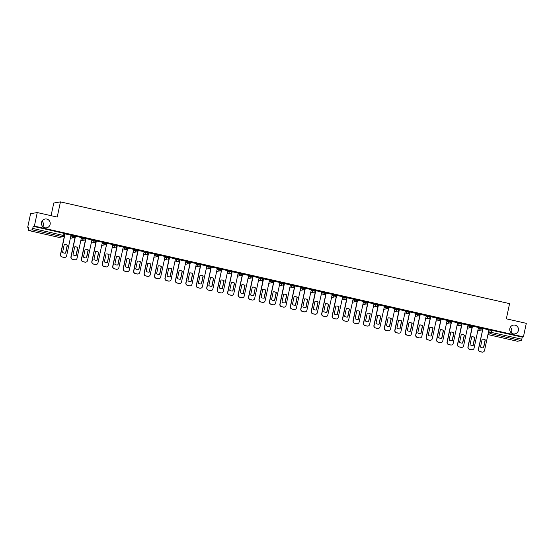 <?xml version="1.0" encoding="UTF-8"?>
<svg xmlns="http://www.w3.org/2000/svg" width="554" height="554" viewBox="0 0 554 554"><rect width="100%" height="100%" fill="white"/><g stroke="black" fill="none" stroke-linecap="round" stroke-linejoin="round"><path stroke-width="0.83" d="M42.021 221.191A4.467 4.384 -99.6 0 1 42.97 226.773M50.123 224.384A4.467 4.384 -99.6 0 1 46.584 227.819A4.467 4.384 -99.6 0 1 41.55 222.445A4.467 4.384 -99.6 0 1 45.089 219.01A4.467 4.384 -99.6 0 1 50.123 224.384M510.296 327.282A4.467 4.384 -99.6 0 1 511.238 332.864M518.399 330.475A4.467 4.384 -99.6 0 1 514.853 333.91A4.467 4.384 -99.6 0 1 509.825 328.536A4.467 4.384 -99.6 0 1 513.364 325.101A4.467 4.384 -99.6 0 1 518.399 330.475M74.908 236.606L75.088 235.879L73.987 235.547L72.38 235.284L72.221 236.032L74.901 236.641A1.399 1.371 -99.6 0 1 73.273 237.701A1.399 1.371 80.4 0 1 72.221 236.032L70.773 236.281M85.358 238.975L85.531 238.248L84.437 237.908L82.83 237.652L82.671 238.4L85.351 239.009A1.399 1.371 -99.6 0 1 83.716 240.069A1.399 1.371 80.4 0 1 82.671 238.4L81.216 238.649M95.8 241.343L95.98 240.616L94.886 240.277L93.28 240.021L93.12 240.768L95.794 241.378A1.399 1.371 -99.6 0 1 94.166 242.437A1.399 1.371 80.4 0 1 93.12 240.768L91.666 241.018M106.25 243.705L106.43 242.977L105.329 242.645L103.723 242.389L103.563 243.137L106.243 243.746A1.399 1.371 -99.6 0 1 104.616 244.799A1.399 1.371 80.4 0 1 103.563 243.137L102.116 243.379M116.7 246.073L116.88 245.346L115.779 245.013L114.172 244.757L114.013 245.505L116.693 246.108A1.399 1.371 -99.6 0 1 115.066 247.167A1.399 1.371 80.4 0 1 114.013 245.505L112.559 245.747M127.15 248.441L127.323 247.714L124.622 247.119L124.463 247.867L127.136 248.476A1.399 1.371 -99.6 0 1 125.509 249.535A1.399 1.371 80.4 0 1 124.463 247.867L123.009 248.116M137.773 250.083L137.614 250.83L137.773 250.083L135.065 249.487L134.906 250.235L137.586 250.844A1.399 1.371 -99.6 0 1 135.959 251.904A1.399 1.371 80.4 0 1 134.906 250.235L133.459 250.484M148.043 253.178L148.223 252.451L147.122 252.112L145.515 251.855L145.356 252.603L148.036 253.213A1.399 1.371 -99.6 0 1 146.408 254.272A1.399 1.371 80.4 0 1 145.356 252.603L143.901 252.853M158.492 255.539L158.666 254.812L157.571 254.48L155.965 254.224L155.806 254.972L158.486 255.581A1.399 1.371 -99.6 0 1 156.851 256.634A1.399 1.371 80.4 0 1 155.806 254.972L154.351 255.214M168.935 257.908L169.115 257.181L168.014 256.848L166.408 256.592L166.248 257.34L168.928 257.942A1.399 1.371 -99.6 0 1 167.301 259.002A1.399 1.371 80.4 0 1 166.248 257.34L164.801 257.582M179.385 260.276L179.565 259.549L178.464 259.217L176.858 258.953L176.698 259.708L179.378 260.311A1.399 1.371 -99.6 0 1 177.751 261.37A1.399 1.371 80.4 0 1 176.698 259.708L175.251 259.951M189.835 262.644L190.008 261.917L188.914 261.578L187.307 261.322L187.148 262.07L189.828 262.679A1.399 1.371 -99.6 0 1 188.194 263.739A1.399 1.371 80.4 0 1 187.148 262.07L185.694 262.319M200.278 265.013L200.458 264.286L199.364 263.946L197.757 263.69L197.598 264.438L200.271 265.047A1.399 1.371 -99.6 0 1 198.644 266.107A1.399 1.371 80.4 0 1 197.598 264.438L196.144 264.687M210.728 267.374L210.908 266.654L209.807 266.315L208.2 266.058L208.041 266.806L210.721 267.416A1.399 1.371 -99.6 0 1 209.093 268.468A1.399 1.371 80.4 0 1 208.041 266.806L206.594 267.049M221.178 269.743L221.358 269.015L220.257 268.683L218.65 268.427L218.491 269.175L221.171 269.777A1.399 1.371 -99.6 0 1 219.543 270.837A1.399 1.371 80.4 0 1 218.491 269.175L217.036 269.417M231.801 271.384L231.641 272.132L231.801 271.384L229.1 270.788L228.941 271.543L231.614 272.146A1.399 1.371 -99.6 0 1 229.986 273.205A1.399 1.371 80.4 0 1 228.941 271.543L227.486 271.785M242.07 274.479L242.25 273.752L241.149 273.413L239.543 273.157L239.383 273.905L242.063 274.514A1.399 1.371 -99.6 0 1 240.436 275.573A1.399 1.371 80.4 0 1 239.383 273.905L237.936 274.154M252.52 276.848L252.7 276.121L251.599 275.781L249.993 275.525L249.833 276.273L252.513 276.882A1.399 1.371 -99.6 0 1 250.886 277.942A1.399 1.371 80.4 0 1 249.833 276.273L248.379 276.522M262.97 279.209L263.143 278.489L262.049 278.15L260.442 277.893L260.283 278.641L262.963 279.251A1.399 1.371 -99.6 0 1 261.329 280.31A1.399 1.371 80.4 0 1 260.283 278.641L258.829 278.891M273.413 281.577L273.593 280.85L272.492 280.518L270.885 280.262L270.726 281.01L273.406 281.612A1.399 1.371 -99.6 0 1 271.779 282.672A1.399 1.371 80.4 0 1 270.726 281.01L269.279 281.252M283.863 283.946L284.043 283.219L282.942 282.886L281.335 282.623L281.176 283.378L283.856 283.98A1.399 1.371 -99.6 0 1 282.228 285.04A1.399 1.371 80.4 0 1 281.176 283.378L279.728 283.62M294.312 286.314L294.486 285.587L293.391 285.255L291.785 284.991L291.626 285.739L294.306 286.349A1.399 1.371 -99.6 0 1 292.671 287.408A1.399 1.371 80.4 0 1 291.626 285.739L290.171 285.989M304.755 288.682L304.935 287.955L303.841 287.616L302.235 287.36L302.075 288.108L304.748 288.717A1.399 1.371 -99.6 0 1 303.121 289.777A1.399 1.371 80.4 0 1 302.075 288.108L300.621 288.357M315.205 291.044L315.385 290.324L314.284 289.984L312.678 289.728L312.518 290.476L315.198 291.085A1.399 1.371 -99.6 0 1 313.571 292.145A1.399 1.371 80.4 0 1 312.518 290.476L311.071 290.725M325.655 293.412L325.835 292.685L324.734 292.353L323.127 292.096L322.968 292.844L325.648 293.447A1.399 1.371 -99.6 0 1 324.021 294.506A1.399 1.371 80.4 0 1 322.968 292.844L321.514 293.087M336.105 295.781L336.278 295.053L333.577 294.458L333.418 295.213L336.091 295.815A1.399 1.371 -99.6 0 1 334.464 296.875A1.399 1.371 80.4 0 1 333.418 295.213L331.964 295.455M346.728 297.422L346.569 298.17L346.728 297.422L344.02 296.826L343.861 297.574L346.541 298.184A1.399 1.371 -99.6 0 1 344.913 299.243A1.399 1.371 80.4 0 1 343.861 297.574L342.414 297.823M356.998 300.517L357.178 299.79L356.077 299.451L354.47 299.195L354.311 299.943L356.991 300.552A1.399 1.371 -99.6 0 1 355.363 301.611A1.399 1.371 80.4 0 1 354.311 299.943L352.856 300.192M367.447 302.886L367.621 302.159L366.526 301.819L364.92 301.563L364.761 302.311L367.441 302.92A1.399 1.371 -99.6 0 1 365.806 303.98A1.399 1.371 80.4 0 1 364.761 302.311L363.306 302.56M377.89 305.247L378.07 304.52L376.969 304.188L375.363 303.931L375.203 304.679L377.883 305.289A1.399 1.371 -99.6 0 1 376.256 306.341A1.399 1.371 80.4 0 1 375.203 304.679L373.756 304.922M388.34 307.615L388.52 306.888L387.419 306.556L385.813 306.3L385.653 307.048L388.333 307.65A1.399 1.371 -99.6 0 1 386.706 308.71A1.399 1.371 80.4 0 1 385.653 307.048L384.206 307.29M398.79 309.984L398.963 309.257L397.869 308.924L396.262 308.661L396.103 309.409L398.783 310.018A1.399 1.371 -99.6 0 1 397.149 311.078A1.399 1.371 80.4 0 1 396.103 309.409L394.649 309.658M409.233 312.352L409.413 311.625L408.319 311.286L406.705 311.029L406.546 311.777L409.226 312.387A1.399 1.371 -99.6 0 1 407.599 313.446A1.399 1.371 80.4 0 1 406.546 311.777L405.099 312.027M419.683 314.72L419.863 313.993L418.762 313.654L417.155 313.398L416.996 314.146L419.676 314.755A1.399 1.371 -99.6 0 1 418.048 315.815A1.399 1.371 80.4 0 1 416.996 314.146L415.548 314.395M430.313 316.355L430.153 317.11L430.313 316.355L427.605 315.766L427.446 316.514L430.126 317.123A1.399 1.371 -99.6 0 1 428.498 318.176A1.399 1.371 80.4 0 1 427.446 316.514L425.991 316.756M440.582 319.45L440.755 318.723L438.055 318.135L437.895 318.882L440.569 319.485A1.399 1.371 -99.6 0 1 438.941 320.544A1.399 1.371 80.4 0 1 437.895 318.882L436.441 319.125M451.025 321.819L451.205 321.091L450.104 320.759L448.498 320.496L448.338 321.251L451.018 321.853A1.399 1.371 -99.6 0 1 449.391 322.913A1.399 1.371 80.4 0 1 448.338 321.251L446.891 321.493M461.655 323.46L461.496 324.208L461.655 323.46L458.947 322.864L458.788 323.612L461.468 324.222A1.399 1.371 -99.6 0 1 459.841 325.281A1.399 1.371 80.4 0 1 458.788 323.612L457.334 323.861M471.925 326.555L472.098 325.828L471.004 325.489L469.397 325.233L469.238 325.981L471.918 326.59A1.399 1.371 -99.6 0 1 470.284 327.649A1.399 1.371 80.4 0 1 469.238 325.981L467.784 326.23M482.368 328.917L482.548 328.197L481.447 327.857L479.84 327.601L479.681 328.349L482.361 328.958A1.399 1.371 -99.6 0 1 480.734 330.011A1.399 1.371 80.4 0 1 479.681 328.349L478.234 328.591M37.263 212.549L57.221 217.071L60.448 201.885L509.569 303.634L506.342 318.82L526.3 323.342L523.419 336.894L34.383 226.101L37.263 212.549L30.581 213.685L27.7 227.237L28.787 227.479M73.876 237.701L74.956 237.943M84.326 240.062L85.399 240.311M94.776 242.43L95.849 242.673M105.218 244.799L106.299 245.041M115.668 247.167L116.742 247.409M126.118 249.535L127.191 249.778M136.568 251.897L137.641 252.146M147.011 254.265L148.084 254.508M157.461 256.634L158.534 256.876M167.91 259.002L168.984 259.244M178.353 261.37L179.434 261.613M188.803 263.732L189.877 263.981M199.253 266.1L200.326 266.342M209.696 268.468L210.776 268.711M220.146 270.837L221.219 271.079M230.596 273.205L231.669 273.447M241.045 275.573L242.119 275.816M251.488 277.935L252.562 278.184M261.938 280.303L263.012 280.546M272.388 282.672L273.461 282.914M282.831 285.04L283.911 285.282M293.281 287.408L294.354 287.651M303.731 289.77L304.804 290.019M314.173 292.138L315.254 292.38M324.623 294.506L325.697 294.749M335.073 296.875L336.146 297.117M345.523 299.243L346.596 299.485M355.966 301.605L357.039 301.854M366.416 303.973L367.489 304.215M376.865 306.341L377.939 306.584M387.308 308.71L388.389 308.952M397.758 311.078L398.832 311.32M408.208 313.439L409.281 313.689M418.651 315.808L419.731 316.05M429.101 318.176L430.174 318.418M439.551 320.544L440.624 320.787M450 322.913L451.074 323.155M460.443 325.281L461.517 325.523M470.893 327.643L471.966 327.885M481.343 330.011L482.416 330.253M51.079 215.679L53.766 203.02L60.448 201.885M27.7 227.237L28.884 227.036L28.393 230.464L32.194 229.82L32.755 228.414L64.16 235.637A1.399 1.371 80.4 0 1 63.059 236.71A1.399 1.399 0 0 0 64.188 235.623L64.638 233.511L64.174 235.602M34.383 226.101L33.198 226.302L32.755 228.414M488.843 330.212L490.29 329.969L489.84 332.075L521.785 339.207L521.231 340.62L517.408 341.25M521.785 339.207L522.235 337.095L523.419 336.894M482.956 328.487L478.573 349.124A2.091 2.057 80.4 0 0 480.145 351.624L482.091 352.067A2.091 2.057 80.4 0 0 484.535 350.474L488.967 329.845L482.936 328.48L478.4 349.159A2.091 2.057 -99.6 0 0 479.972 351.651L481.918 352.095A2.091 2.057 -99.6 0 0 482.783 352.102M472.514 326.119L468.123 346.762A2.091 2.057 80.4 0 0 469.702 349.255L471.641 349.699A2.091 2.057 80.4 0 0 474.086 348.113L478.517 327.476L472.333 326.161M468.019 325.122L461.842 323.778L457.5 344.422A2.091 2.057 -99.6 0 0 459.079 346.922L461.018 347.358A2.091 2.057 -99.6 0 0 461.891 347.365M451.614 321.382L447.23 342.026A2.091 2.057 80.4 0 0 448.802 344.526L450.748 344.962A2.091 2.057 80.4 0 0 453.186 343.376L457.625 322.747L451.441 321.424M447.126 320.385L440.991 319.056M436.677 318.017L430.541 316.687M420.271 314.284L415.888 334.921A2.091 2.057 80.4 0 0 417.46 337.421L419.406 337.864A2.091 2.057 80.4 0 0 421.843 336.278L426.282 315.642L420.098 314.326M415.784 313.287L409.648 311.957M405.334 310.919L399.157 309.575L394.815 330.219A2.091 2.057 -99.6 0 0 396.394 332.719L398.333 333.155A2.091 2.057 -99.6 0 0 399.205 333.162M388.929 307.179L384.545 327.823A2.091 2.057 80.4 0 0 386.117 330.322L388.056 330.759A2.091 2.057 80.4 0 0 390.501 329.173L394.933 308.543L388.756 307.221M384.441 306.182L378.257 304.845L373.922 325.489A2.091 2.057 -99.6 0 0 375.494 327.982L377.44 328.425A2.091 2.057 -99.6 0 0 378.306 328.432M373.992 303.821L367.814 302.477L363.472 323.12A2.091 2.057 -99.6 0 0 365.044 325.613L366.99 326.057A2.091 2.057 -99.6 0 0 367.863 326.064M363.542 301.452L357.413 300.123M353.092 299.084L346.915 297.74L342.58 318.384A2.091 2.057 -99.6 0 0 344.152 320.884L346.098 321.32A2.091 2.057 -99.6 0 0 346.963 321.327M336.693 295.344L332.303 315.988A2.091 2.057 80.4 0 0 333.875 318.488L335.821 318.924A2.091 2.057 80.4 0 0 338.265 317.338L342.697 296.709L336.513 295.386M326.244 292.983L321.853 313.619A2.091 2.057 80.4 0 0 323.432 316.119L325.371 316.563A2.091 2.057 80.4 0 0 327.816 314.97L332.248 294.34L326.064 293.018M321.749 291.986L315.572 290.642L311.237 311.286A2.091 2.057 -99.6 0 0 312.809 313.779L314.748 314.222A2.091 2.057 -99.6 0 0 315.621 314.229M305.344 288.246L300.961 308.89A2.091 2.057 80.4 0 0 302.532 311.383L304.478 311.826A2.091 2.057 80.4 0 0 306.923 310.24L311.355 289.603L305.171 288.288M300.857 287.249L294.721 285.919M290.407 284.881L284.23 283.544L279.888 304.181A2.091 2.057 -99.6 0 0 281.467 306.681L283.406 307.124A2.091 2.057 -99.6 0 0 284.278 307.124M274.001 281.148L269.618 301.785A2.091 2.057 80.4 0 0 271.19 304.284L273.136 304.728A2.091 2.057 80.4 0 0 275.58 303.135L280.012 282.505L273.828 281.183M269.514 280.144L263.337 278.807L258.995 299.451A2.091 2.057 -99.6 0 0 260.567 301.944L262.513 302.387A2.091 2.057 -99.6 0 0 263.385 302.394M259.064 277.783L252.887 276.439L248.545 297.082A2.091 2.057 -99.6 0 0 250.124 299.582L252.063 300.019A2.091 2.057 -99.6 0 0 252.936 300.026M242.659 274.043L238.275 294.686A2.091 2.057 80.4 0 0 239.847 297.186L241.793 297.623A2.091 2.057 80.4 0 0 244.231 296.037L248.67 275.407L242.486 274.085M238.172 273.046L232.036 271.716M221.766 269.313L217.376 289.95A2.091 2.057 80.4 0 0 218.955 292.45L220.894 292.886A2.091 2.057 80.4 0 0 223.338 291.3L227.77 270.671L221.745 269.306L217.203 289.977A2.091 2.057 -99.6 0 0 218.782 292.477L220.721 292.921A2.091 2.057 -99.6 0 0 221.593 292.921M211.316 266.945L206.933 287.581A2.091 2.057 80.4 0 0 208.505 290.081L210.451 290.525A2.091 2.057 80.4 0 0 212.888 288.932L217.327 268.302L211.143 266.98M206.829 265.948L200.645 264.604L196.31 285.248A2.091 2.057 -99.6 0 0 197.882 287.748L199.828 288.184A2.091 2.057 -99.6 0 0 200.693 288.191M190.424 262.208L186.033 282.852A2.091 2.057 80.4 0 0 187.612 285.345L189.551 285.788A2.091 2.057 80.4 0 0 191.996 284.202L196.428 263.572L190.244 262.25M185.929 261.211L179.801 259.881M175.486 258.843L169.302 257.506L164.967 278.143A2.091 2.057 -99.6 0 0 166.539 280.643L168.485 281.086A2.091 2.057 -99.6 0 0 169.351 281.086M159.081 255.11L154.691 275.747A2.091 2.057 80.4 0 0 156.27 278.247L158.209 278.69A2.091 2.057 80.4 0 0 160.653 277.097L165.085 256.467L158.901 255.145M154.587 254.113L148.458 252.783M144.137 251.745L137.96 250.401L133.625 271.044A2.091 2.057 -99.6 0 0 135.197 273.544L137.143 273.981A2.091 2.057 -99.6 0 0 138.008 273.988M127.739 248.005L123.348 268.648A2.091 2.057 80.4 0 0 124.92 271.148L126.866 271.585A2.091 2.057 80.4 0 0 129.311 269.999L133.743 249.369L127.558 248.047M123.244 247.008L117.067 245.671L112.725 266.308A2.091 2.057 -99.6 0 0 114.304 268.808L116.243 269.251A2.091 2.057 -99.6 0 0 117.116 269.251M106.839 243.275L102.455 263.912A2.091 2.057 80.4 0 0 104.027 266.412L105.973 266.855A2.091 2.057 80.4 0 0 108.411 265.262L112.85 244.633L106.818 243.268L102.282 263.946A2.091 2.057 -99.6 0 0 103.854 266.439L105.793 266.883A2.091 2.057 -99.6 0 0 106.666 266.889M96.396 240.907L92.006 261.543A2.091 2.057 80.4 0 0 93.578 264.043L95.523 264.487A2.091 2.057 80.4 0 0 97.968 262.894L102.4 242.264L96.216 240.948M91.902 239.91L85.725 238.566L81.383 259.21A2.091 2.057 -99.6 0 0 82.962 261.71L84.9 262.146A2.091 2.057 -99.6 0 0 85.773 262.153M81.452 237.541L75.323 236.212M71.009 235.173L64.873 233.843M70.933 235.533L72.38 235.284M81.376 237.901L82.83 237.652M91.825 240.263L93.28 240.021M102.275 242.631L103.723 242.389M112.718 245L114.172 244.757M123.168 247.368L124.622 247.119M133.618 249.736L135.065 249.487M144.061 252.098L145.515 251.855M154.511 254.466L155.965 254.224M164.96 256.834L166.408 256.592M175.41 259.203L176.858 258.953M185.853 261.571L187.307 261.322M196.303 263.933L197.757 263.69M206.753 266.301L208.2 266.058M217.196 268.669L218.65 268.427M227.646 271.038L229.1 270.788M238.095 273.406L239.543 273.157M248.538 275.774L249.993 275.525M258.988 278.136L260.442 277.893M269.438 280.504L270.885 280.262M279.888 282.872L281.335 282.623M290.331 285.241L291.785 284.991M300.78 287.609L302.235 287.36M311.23 289.971L312.678 289.728M321.673 292.339L323.127 292.096M332.123 294.707L333.577 294.458M342.573 297.076L344.02 296.826M353.016 299.444L354.47 299.195M363.466 301.805L364.92 301.563M373.915 304.174L375.363 303.931M384.365 306.542L385.813 306.3M394.808 308.91L396.262 308.661M405.258 311.279L406.705 311.029M415.708 313.64L417.155 313.398M426.151 316.009L427.605 315.766M436.6 318.377L438.055 318.135M447.05 320.745L448.498 320.496M457.493 323.114L458.947 322.864M467.943 325.475L469.397 325.233M478.393 327.843L479.84 327.601M74.707 237.133L75.109 237.223M85.157 239.501L85.551 239.591M95.607 241.863L96.001 241.953M106.056 244.231L106.451 244.321M116.499 246.599L116.894 246.689M126.949 248.968L127.344 249.058M137.399 251.336L137.794 251.426M147.842 253.704L148.243 253.787M158.292 256.066L158.686 256.156M168.741 258.434L169.136 258.524M179.184 260.802L179.586 260.892M189.634 263.171L190.029 263.261M200.084 265.539L200.479 265.629M210.534 267.901L210.929 267.991M220.977 270.269L221.371 270.359M231.427 272.637L231.821 272.727M241.876 275.006L242.271 275.096M252.319 277.374L252.721 277.464M262.769 279.735L263.164 279.825M273.219 282.104L273.614 282.194M283.662 284.472L284.063 284.562M294.112 286.84L294.506 286.93M304.562 289.209L304.956 289.299M315.011 291.57L315.406 291.66M325.454 293.939L325.849 294.029M335.904 296.307L336.299 296.397M346.354 298.675L346.749 298.765M356.797 301.044L357.198 301.134M367.247 303.405L367.641 303.495M377.696 305.773L378.091 305.863M388.139 308.142L388.541 308.232M398.589 310.51L398.984 310.6M409.039 312.878L409.434 312.968M419.489 315.247L419.884 315.33M429.932 317.608L430.326 317.698M440.382 319.977L440.776 320.067M450.831 322.345L451.226 322.435M461.274 324.713L461.676 324.803M471.724 327.082L472.119 327.172M482.174 329.443L482.569 329.533M482.582 329.457L482.215 329.374M33.198 226.302L64.638 233.511M522.235 337.095L490.29 329.969M472.14 327.095L471.766 327.012M461.69 324.727L461.323 324.644M451.24 322.359L450.873 322.276M440.79 319.99L440.423 319.907M430.347 317.622L429.98 317.539M419.897 315.261L419.53 315.178M409.448 312.892L409.081 312.809M399.005 310.524L398.638 310.441M388.555 308.156L388.188 308.072M378.105 305.787L377.738 305.704M367.662 303.426L367.295 303.336M357.212 301.057L356.845 300.974M346.762 298.689L346.395 298.606M336.313 296.321L335.946 296.238M325.87 293.952L325.503 293.869M315.42 291.584L315.053 291.501M304.97 289.223L304.603 289.14M294.527 286.854L294.16 286.771M284.077 284.486L283.71 284.403M273.628 282.118L273.261 282.034M263.185 279.749L262.818 279.666M252.735 277.388L252.368 277.305M242.285 275.019L241.918 274.936M231.842 272.651L231.468 272.568M221.392 270.283L221.025 270.2M210.942 267.914L210.575 267.831M200.493 265.553L200.126 265.47M190.05 263.185L189.683 263.102M179.6 260.816L179.233 260.733M169.15 258.448L168.783 258.365M158.707 256.08L158.34 255.996M148.257 253.718L147.89 253.635M137.808 251.35L137.44 251.267M127.365 248.981L126.991 248.898M116.915 246.613L116.548 246.53M106.465 244.245L106.098 244.162M96.015 241.876L95.648 241.793M85.572 239.515L85.205 239.432M75.122 237.147L74.755 237.064M482.153 339.207A4.363 4.28 -99.6 0 1 485.131 339.941L483.455 347.829M483.628 347.801L485.304 339.914A4.363 4.28 -99.6 0 0 482.16 339.2A4.363 4.28 -99.6 0 1 482.16 339.2L480.477 347.088A4.363 4.28 -99.6 0 0 483.621 347.801A4.363 4.28 -99.6 0 0 483.628 347.801L483.614 347.808M471.71 336.832A4.363 4.28 -99.6 0 1 471.717 336.832A4.363 4.28 -99.6 0 1 474.854 337.545L473.178 345.433A4.363 4.28 -99.6 0 1 473.171 345.44A4.363 4.28 -99.6 0 1 470.034 344.72L471.71 336.832A4.363 4.28 -99.6 0 1 474.681 337.58L473.005 345.461M472.34 349.733A2.091 2.057 -99.6 0 1 471.468 349.726L469.522 349.29A2.091 2.057 -99.6 0 1 467.95 346.79L472.34 326.14M461.267 334.464A4.363 4.28 -99.6 0 1 464.404 335.177L462.729 343.071A4.363 4.28 -99.6 0 1 459.585 342.358L461.26 334.464A4.363 4.28 -99.6 0 1 461.267 334.464A4.363 4.28 -99.6 0 1 464.231 335.212L462.555 343.092M462.064 323.751L457.673 344.394A2.091 2.057 80.4 0 0 459.252 346.894L461.191 347.33A2.091 2.057 80.4 0 0 463.636 345.744L468.026 325.101M450.817 332.102A4.363 4.28 -99.6 0 1 453.961 332.816L452.286 340.703A4.363 4.28 -99.6 0 1 449.135 339.99L450.811 332.102A4.363 4.28 -99.6 0 1 450.817 332.102A4.363 4.28 -99.6 0 1 453.788 332.843L452.112 340.731M451.441 344.997A2.091 2.057 -99.6 0 1 450.575 344.99L448.629 344.553A2.091 2.057 -99.6 0 1 447.057 342.053L451.441 321.403M440.368 329.734A4.363 4.28 -99.6 0 1 443.512 330.447L441.836 338.335A4.363 4.28 -99.6 0 1 441.829 338.335A4.363 4.28 -99.6 0 1 438.685 337.621L440.368 329.734A4.363 4.28 -99.6 0 1 443.339 330.475L441.663 338.362M440.998 342.628A2.091 2.057 -99.6 0 1 440.125 342.628L438.179 342.185A2.091 2.057 -99.6 0 1 436.607 339.685L440.998 319.035M441.171 319.014L436.781 339.657A2.091 2.057 80.4 0 0 438.353 342.157L440.298 342.594A2.091 2.057 80.4 0 0 442.743 341.008L447.126 320.364M429.918 327.366A4.363 4.28 -99.6 0 1 429.925 327.366A4.363 4.28 -99.6 0 1 433.062 328.079L431.386 335.966A4.363 4.28 -99.6 0 1 428.242 335.253L429.918 327.366A4.363 4.28 -99.6 0 1 432.889 328.106L431.213 335.994M430.548 340.267A2.091 2.057 -99.6 0 1 429.675 340.26L427.736 339.817A2.091 2.057 -99.6 0 1 426.158 337.324L430.548 316.673M430.721 316.653L426.331 337.289A2.091 2.057 80.4 0 0 427.91 339.789L429.849 340.232A2.091 2.057 80.4 0 0 432.293 338.639L436.684 318.003M419.475 324.997A4.363 4.28 -99.6 0 1 422.619 325.71L420.943 333.598A4.363 4.28 -99.6 0 1 417.792 332.885L419.468 324.997A4.363 4.28 -99.6 0 1 419.475 324.997A4.363 4.28 -99.6 0 1 422.446 325.738L420.77 333.626M420.098 337.898A2.091 2.057 -99.6 0 1 419.226 337.892L417.287 337.455A2.091 2.057 -99.6 0 1 415.715 334.955L420.098 314.305M409.025 322.629A4.363 4.28 -99.6 0 1 412.169 323.342L410.493 331.237A4.363 4.28 -99.6 0 1 407.342 330.523L409.018 322.629A4.363 4.28 -99.6 0 1 409.025 322.629A4.363 4.28 -99.6 0 1 411.996 323.377L410.32 331.257M409.648 335.53A2.091 2.057 -99.6 0 1 408.783 335.523L406.837 335.087A2.091 2.057 -99.6 0 1 405.265 332.587L409.655 311.937M409.821 311.916L405.438 332.559A2.091 2.057 80.4 0 0 407.01 335.052L408.956 335.495A2.091 2.057 80.4 0 0 411.4 333.91L415.784 313.266M398.575 320.267A4.363 4.28 -99.6 0 1 398.582 320.26A4.363 4.28 -99.6 0 1 401.719 320.981L400.043 328.868A4.363 4.28 -99.6 0 1 400.036 328.868A4.363 4.28 -99.6 0 1 396.899 328.155L398.575 320.267A4.363 4.28 -99.6 0 1 401.546 321.008L399.87 328.889M399.379 309.548L394.988 330.191A2.091 2.057 80.4 0 0 396.567 332.691L398.506 333.127A2.091 2.057 80.4 0 0 400.951 331.541L405.341 310.898M388.125 317.899A4.363 4.28 -99.6 0 1 388.132 317.899A4.363 4.28 -99.6 0 1 391.276 318.612L389.594 326.5A4.363 4.28 -99.6 0 1 386.45 325.787L388.125 317.899A4.363 4.28 -99.6 0 1 391.103 318.64L389.42 326.528M388.756 330.793A2.091 2.057 -99.6 0 1 387.883 330.793L385.944 330.35A2.091 2.057 -99.6 0 1 384.365 327.85L388.756 307.2M377.683 315.531A4.363 4.28 -99.6 0 1 380.827 316.244L379.151 324.132A4.363 4.28 -99.6 0 1 376 323.418L377.676 315.531A4.363 4.28 -99.6 0 1 377.683 315.531A4.363 4.28 -99.6 0 1 380.653 316.272L378.978 324.159M378.479 304.818L374.095 325.454A2.091 2.057 80.4 0 0 375.667 327.954L377.613 328.397A2.091 2.057 80.4 0 0 380.058 326.805L384.441 306.168M367.233 313.169A4.363 4.28 -99.6 0 1 370.204 313.903L368.528 321.791M370.377 313.876A4.363 4.28 -99.6 0 0 367.24 313.162A4.363 4.28 -99.6 0 1 367.24 313.162L365.557 321.05A4.363 4.28 -99.6 0 0 368.694 321.763A4.363 4.28 -99.6 0 1 368.694 321.763L370.204 313.903M368.036 302.449L363.646 323.086A2.091 2.057 80.4 0 0 365.224 325.586L367.164 326.029A2.091 2.057 80.4 0 0 369.608 324.436L373.992 303.8M356.79 310.794A4.363 4.28 -99.6 0 1 359.934 311.507L358.251 319.402A4.363 4.28 -99.6 0 1 358.244 319.402A4.363 4.28 -99.6 0 1 355.107 318.688L356.783 310.794A4.363 4.28 -99.6 0 1 356.79 310.794A4.363 4.28 -99.6 0 1 359.754 311.542L358.078 319.423M357.413 323.695A2.091 2.057 -99.6 0 1 356.541 323.688L354.602 323.252A2.091 2.057 -99.6 0 1 353.023 320.752L357.413 300.102M357.586 300.081L353.196 320.724A2.091 2.057 80.4 0 0 354.775 323.217L356.714 323.661A2.091 2.057 80.4 0 0 359.158 322.075L363.549 301.431M346.333 308.433A4.363 4.28 -99.6 0 1 346.34 308.426A4.363 4.28 -99.6 0 1 349.484 309.146L347.808 317.033A4.363 4.28 -99.6 0 1 344.657 316.32L346.333 308.433A4.363 4.28 -99.6 0 1 349.311 309.174L347.635 317.054M347.136 297.713L342.753 318.356A2.091 2.057 80.4 0 0 344.325 320.856L346.271 321.292A2.091 2.057 80.4 0 0 348.708 319.706L353.099 299.063M335.89 306.064A4.363 4.28 -99.6 0 1 339.034 306.777L337.358 314.665A4.363 4.28 -99.6 0 1 334.207 313.952L335.89 306.064A4.363 4.28 -99.6 0 1 338.861 306.805L337.185 314.693M336.52 318.959A2.091 2.057 -99.6 0 1 335.648 318.959L333.702 318.515A2.091 2.057 -99.6 0 1 332.13 316.015L336.52 295.365M325.447 303.696A4.363 4.28 -99.6 0 1 328.584 304.409L326.908 312.297A4.363 4.28 -99.6 0 1 323.765 311.583L325.44 303.696A4.363 4.28 -99.6 0 1 325.447 303.696A4.363 4.28 -99.6 0 1 328.411 304.437L326.735 312.324M326.071 316.597A2.091 2.057 -99.6 0 1 325.198 316.59L323.259 316.147A2.091 2.057 -99.6 0 1 321.68 313.647L326.071 293.004M314.997 301.328A4.363 4.28 -99.6 0 1 318.141 302.041L316.466 309.928A4.363 4.28 -99.6 0 1 313.315 309.215L314.991 301.328A4.363 4.28 -99.6 0 1 314.997 301.328A4.363 4.28 -99.6 0 1 317.968 302.068L316.292 309.956M315.794 290.615L311.41 311.251A2.091 2.057 80.4 0 0 312.982 313.751L314.928 314.194A2.091 2.057 80.4 0 0 317.366 312.601L321.756 291.965M304.541 298.959A4.363 4.28 -99.6 0 1 304.548 298.959A4.363 4.28 -99.6 0 1 307.692 299.672L306.016 307.56A4.363 4.28 -99.6 0 1 302.865 306.847L304.541 298.959A4.363 4.28 -99.6 0 1 307.518 299.707L305.843 307.588M305.171 311.86A2.091 2.057 -99.6 0 1 304.305 311.854L302.359 311.417A2.091 2.057 -99.6 0 1 300.787 308.917L305.178 288.267M294.105 296.591A4.363 4.28 -99.6 0 1 297.242 297.311L295.566 305.199A4.363 4.28 -99.6 0 1 292.422 304.485L294.098 296.598A4.363 4.28 -99.6 0 1 294.105 296.591A4.363 4.28 -99.6 0 1 297.069 297.339L295.393 305.219M294.728 309.492A2.091 2.057 -99.6 0 1 293.855 309.485L291.916 309.049A2.091 2.057 -99.6 0 1 290.338 306.549L294.728 285.899M294.901 285.878L290.511 306.521A2.091 2.057 80.4 0 0 292.09 309.021L294.029 309.457A2.091 2.057 80.4 0 0 296.473 307.872L300.864 287.228M283.655 294.229A4.363 4.28 -99.6 0 1 286.799 294.943L285.116 302.83A4.363 4.28 -99.6 0 1 281.972 302.117L283.648 294.229A4.363 4.28 -99.6 0 1 283.655 294.229A4.363 4.28 -99.6 0 1 286.626 294.97L284.943 302.858M284.451 283.51L280.068 304.153A2.091 2.057 80.4 0 0 281.64 306.653L283.579 307.089A2.091 2.057 80.4 0 0 286.023 305.503L290.414 284.86M273.205 291.861A4.363 4.28 -99.6 0 1 276.349 292.574L274.673 300.462A4.363 4.28 -99.6 0 1 271.522 299.749L273.198 291.861A4.363 4.28 -99.6 0 1 273.205 291.861A4.363 4.28 -99.6 0 1 276.176 292.602L274.5 300.49M273.828 304.755A2.091 2.057 -99.6 0 1 272.963 304.755L271.017 304.312A2.091 2.057 -99.6 0 1 269.445 301.812L273.835 281.169M262.762 289.493A4.363 4.28 -99.6 0 1 265.899 290.206L264.223 298.094A4.363 4.28 -99.6 0 1 261.079 297.38L262.755 289.493A4.363 4.28 -99.6 0 1 262.762 289.493A4.363 4.28 -99.6 0 1 265.726 290.234L264.05 298.121M263.559 278.78L259.168 299.416A2.091 2.057 80.4 0 0 260.747 301.916L262.686 302.359A2.091 2.057 80.4 0 0 265.131 300.767L269.514 280.13M252.305 287.131A4.363 4.28 -99.6 0 1 255.276 287.872L253.6 295.753M255.456 287.838A4.363 4.28 -99.6 0 0 252.312 287.124A4.363 4.28 -99.6 0 1 252.312 287.124L250.63 295.012A4.363 4.28 -99.6 0 0 253.767 295.732A4.363 4.28 -99.6 0 1 253.767 295.732L255.276 287.872M253.109 276.411L248.718 297.055A2.091 2.057 80.4 0 0 250.297 299.548L252.236 299.991A2.091 2.057 80.4 0 0 254.681 298.405L259.071 277.762M241.863 284.756A4.363 4.28 -99.6 0 1 245.007 285.469L243.331 293.364A4.363 4.28 -99.6 0 1 243.324 293.364A4.363 4.28 -99.6 0 1 240.18 292.651L241.856 284.763A4.363 4.28 -99.6 0 1 241.863 284.756A4.363 4.28 -99.6 0 1 244.833 285.504L243.158 293.385M242.486 297.657A2.091 2.057 -99.6 0 1 241.62 297.65L239.674 297.214A2.091 2.057 -99.6 0 1 238.102 294.714L242.486 274.064M231.413 282.395A4.363 4.28 -99.6 0 1 234.557 283.108L232.881 290.995A4.363 4.28 -99.6 0 1 229.73 290.282L231.413 282.395A4.363 4.28 -99.6 0 1 234.384 283.136L232.708 291.023M232.043 295.289A2.091 2.057 -99.6 0 1 231.17 295.289L229.224 294.846A2.091 2.057 -99.6 0 1 227.652 292.346L232.043 271.695M232.216 271.675L227.826 292.318A2.091 2.057 80.4 0 0 229.398 294.818L231.343 295.254A2.091 2.057 80.4 0 0 233.788 293.668L238.172 273.025M220.97 280.026A4.363 4.28 -99.6 0 1 224.107 280.739L222.431 288.627A4.363 4.28 -99.6 0 1 219.287 287.914L220.963 280.026A4.363 4.28 -99.6 0 1 220.97 280.026A4.363 4.28 -99.6 0 1 223.934 280.767L222.258 288.655M210.52 277.658A4.363 4.28 -99.6 0 1 213.664 278.371L211.988 286.259A4.363 4.28 -99.6 0 1 208.837 285.545L210.513 277.658A4.363 4.28 -99.6 0 1 210.52 277.658A4.363 4.28 -99.6 0 1 213.491 278.399L211.815 286.286M211.143 290.559A2.091 2.057 -99.6 0 1 210.271 290.552L208.332 290.109A2.091 2.057 -99.6 0 1 206.76 287.616L211.143 266.966M200.07 275.29A4.363 4.28 -99.6 0 1 203.214 276.003L201.538 283.89A4.363 4.28 -99.6 0 1 201.531 283.897A4.363 4.28 -99.6 0 1 198.387 283.177L200.063 275.29A4.363 4.28 -99.6 0 1 200.07 275.29A4.363 4.28 -99.6 0 1 203.041 276.037L201.365 283.918M200.873 264.577L196.483 285.22A2.091 2.057 80.4 0 0 198.055 287.713L200.001 288.156A2.091 2.057 80.4 0 0 202.445 286.57L206.829 265.927M189.62 272.921A4.363 4.28 -99.6 0 1 189.627 272.921A4.363 4.28 -99.6 0 1 192.764 273.634L191.088 281.529A4.363 4.28 -99.6 0 1 187.944 280.816L189.62 272.921A4.363 4.28 -99.6 0 1 192.591 273.669L190.915 281.55M190.251 285.822A2.091 2.057 -99.6 0 1 189.378 285.816L187.439 285.379A2.091 2.057 -99.6 0 1 185.86 282.879L190.251 262.229M179.177 270.56A4.363 4.28 -99.6 0 1 182.321 271.273L180.639 279.161A4.363 4.28 -99.6 0 1 177.495 278.447L179.171 270.56A4.363 4.28 -99.6 0 1 179.177 270.56A4.363 4.28 -99.6 0 1 182.148 271.301L180.472 279.188M179.801 283.454A2.091 2.057 -99.6 0 1 178.928 283.447L176.989 283.011A2.091 2.057 -99.6 0 1 175.41 280.511L179.801 259.861M179.974 259.84L175.59 280.483A2.091 2.057 80.4 0 0 177.162 282.983L179.101 283.419A2.091 2.057 80.4 0 0 181.546 281.834L185.936 261.19M168.728 268.191A4.363 4.28 -99.6 0 1 171.872 268.905L170.196 276.792A4.363 4.28 -99.6 0 1 167.045 276.079L168.721 268.191A4.363 4.28 -99.6 0 1 168.728 268.191A4.363 4.28 -99.6 0 1 171.698 268.932L170.023 276.82M169.524 257.471L165.14 278.115A2.091 2.057 80.4 0 0 166.712 280.615L168.658 281.051A2.091 2.057 80.4 0 0 171.103 279.465L175.486 258.822M158.285 265.823A4.363 4.28 -99.6 0 1 161.422 266.536L159.746 274.424A4.363 4.28 -99.6 0 1 159.739 274.424A4.363 4.28 -99.6 0 1 156.602 273.711L158.278 265.823A4.363 4.28 -99.6 0 1 158.285 265.823A4.363 4.28 -99.6 0 1 161.249 266.564L159.573 274.452M158.908 278.724A2.091 2.057 -99.6 0 1 158.035 278.717L156.09 278.274A2.091 2.057 -99.6 0 1 154.518 275.781L158.908 255.131M147.828 263.455A4.363 4.28 -99.6 0 1 147.835 263.455A4.363 4.28 -99.6 0 1 150.979 264.168L149.296 272.056A4.363 4.28 -99.6 0 1 146.152 271.342L147.828 263.455A4.363 4.28 -99.6 0 1 150.799 264.196L149.123 272.083M148.458 276.356A2.091 2.057 -99.6 0 1 147.586 276.349L145.647 275.913A2.091 2.057 -99.6 0 1 144.068 273.413L148.458 252.762M148.631 252.742L144.241 273.378A2.091 2.057 80.4 0 0 145.82 275.878L147.759 276.321A2.091 2.057 80.4 0 0 150.203 274.736L154.594 254.092M137.378 261.093A4.363 4.28 -99.6 0 1 140.356 261.834L138.68 269.715M140.529 261.8A4.363 4.28 -99.6 0 0 137.385 261.086A4.363 4.28 -99.6 0 1 137.385 261.086L135.702 268.981A4.363 4.28 -99.6 0 0 138.846 269.694A4.363 4.28 -99.6 0 1 138.846 269.694L140.356 261.834M138.181 250.373L133.798 271.017A2.091 2.057 80.4 0 0 135.37 273.51L137.316 273.953A2.091 2.057 80.4 0 0 139.753 272.367L144.144 251.724M126.935 258.718A4.363 4.28 -99.6 0 1 130.079 259.438L128.403 267.326A4.363 4.28 -99.6 0 1 125.252 266.613L126.935 258.725A4.363 4.28 -99.6 0 1 126.935 258.718A4.363 4.28 -99.6 0 1 129.906 259.466L128.23 267.347M127.565 271.619A2.091 2.057 -99.6 0 1 126.693 271.612L124.747 271.176A2.091 2.057 -99.6 0 1 123.175 268.676L127.565 248.026M116.492 256.357A4.363 4.28 -99.6 0 1 119.629 257.07L117.954 264.957A4.363 4.28 -99.6 0 1 117.947 264.957A4.363 4.28 -99.6 0 1 114.81 264.244L116.485 256.357A4.363 4.28 -99.6 0 1 116.492 256.357A4.363 4.28 -99.6 0 1 119.456 257.098L117.78 264.985M117.289 245.637L112.898 266.28A2.091 2.057 80.4 0 0 114.477 268.78L116.416 269.216A2.091 2.057 80.4 0 0 118.861 267.63L123.251 246.987M106.036 253.995A4.363 4.28 -99.6 0 1 109.013 254.729L107.338 262.617M109.186 254.702A4.363 4.28 -99.6 0 0 106.043 253.988A4.363 4.28 -99.6 0 0 106.036 253.988L104.36 261.876A4.363 4.28 -99.6 0 0 107.504 262.589A4.363 4.28 -99.6 0 1 107.504 262.589L109.013 254.729M95.593 251.62A4.363 4.28 -99.6 0 1 98.737 252.333L97.061 260.221A4.363 4.28 -99.6 0 1 93.91 259.507L95.586 251.62A4.363 4.28 -99.6 0 1 95.593 251.62A4.363 4.28 -99.6 0 1 98.564 252.361L96.888 260.248M96.223 264.521A2.091 2.057 -99.6 0 1 95.35 264.514L93.404 264.071A2.091 2.057 -99.6 0 1 91.832 261.578L96.223 240.928M85.15 249.252A4.363 4.28 -99.6 0 1 88.287 249.965L86.611 257.859A4.363 4.28 -99.6 0 1 83.467 257.146L85.143 249.252A4.363 4.28 -99.6 0 1 85.15 249.252A4.363 4.28 -99.6 0 1 88.114 249.999L86.438 257.88M85.946 238.539L81.556 259.182A2.091 2.057 80.4 0 0 83.135 261.675L85.074 262.118A2.091 2.057 80.4 0 0 87.518 260.532L91.909 239.889M74.7 246.883A4.363 4.28 -99.6 0 1 77.844 247.603L76.161 255.491A4.363 4.28 -99.6 0 1 73.017 254.778L74.693 246.89A4.363 4.28 -99.6 0 1 74.7 246.883A4.363 4.28 -99.6 0 1 77.671 247.631L75.995 255.512M75.323 259.784A2.091 2.057 -99.6 0 1 74.451 259.778L72.512 259.341A2.091 2.057 -99.6 0 1 70.933 256.841L75.323 236.191M75.496 236.17L71.113 256.814A2.091 2.057 80.4 0 0 72.685 259.314L74.624 259.75A2.091 2.057 80.4 0 0 77.068 258.164L81.459 237.521M64.243 244.522A4.363 4.28 -99.6 0 1 64.25 244.522A4.363 4.28 -99.6 0 1 67.394 245.235L65.718 253.123A4.363 4.28 -99.6 0 1 62.567 252.409L64.243 244.522A4.363 4.28 -99.6 0 1 67.221 245.263L65.545 253.15M64.873 257.416A2.091 2.057 -99.6 0 1 64.008 257.416L62.062 256.973A2.091 2.057 -99.6 0 1 60.49 254.473L64.88 233.823M65.047 233.802L60.663 254.445A2.091 2.057 80.4 0 0 62.235 256.945L64.181 257.381A2.091 2.057 80.4 0 0 66.625 255.796L71.009 235.152M28.413 230.464L58.752 237.334L62.533 236.697L32.194 229.82M488.393 332.324L489.84 332.075A1.399 1.371 -99.6 0 0 490.892 333.743L487.984 334.235M487.915 334.568L517.45 341.257L487.915 334.568M521.231 340.62L490.892 333.743L491.897 330.226M63.537 233.179L62.533 236.697A1.399 1.371 80.4 0 0 63.059 236.71L59.271 237.354A1.399 1.371 80.4 0 1 58.752 237.334L58.717 237.327A1.399 1.399 0 0 0 59.271 237.354M75.088 235.879L74.928 236.627A1.399 1.399 0 0 1 73.793 237.714L70.344 238.303M85.531 238.248L85.371 238.996A1.399 1.399 0 0 1 84.243 240.083L80.787 240.665M95.98 240.616L95.821 241.364A1.399 1.399 0 0 1 94.692 242.451L91.237 243.033M106.43 242.977L106.271 243.732A1.399 1.399 0 0 1 105.135 244.813L101.687 245.401M116.88 245.346L116.721 246.094A1.399 1.399 0 0 1 115.585 247.181L112.13 247.77M127.323 247.714L127.164 248.462A1.399 1.399 0 0 1 126.035 249.549L122.579 250.138M148.223 252.451L148.063 253.199A1.399 1.399 0 0 1 146.928 254.286L143.479 254.868M158.666 254.812L158.506 255.567A1.399 1.399 0 0 1 157.378 256.654L153.922 257.236M169.115 257.181L168.956 257.929A1.399 1.399 0 0 1 167.827 259.016L164.372 259.604M179.565 259.549L179.406 260.297A1.399 1.399 0 0 1 178.27 261.384L174.822 261.973M190.008 261.917L189.849 262.665A1.399 1.399 0 0 1 188.72 263.752L185.265 264.334M200.458 264.286L200.299 265.034A1.399 1.399 0 0 1 199.17 266.121L195.714 266.703M210.908 266.654L210.749 267.402A1.399 1.399 0 0 1 209.613 268.489L206.164 269.071M221.358 269.015L221.198 269.77A1.399 1.399 0 0 1 220.063 270.851L216.607 271.439M242.25 273.752L242.091 274.5A1.399 1.399 0 0 1 240.955 275.587L237.507 276.176M252.7 276.121L252.541 276.868A1.399 1.399 0 0 1 251.405 277.956L247.95 278.537M263.143 278.489L262.984 279.237A1.399 1.399 0 0 1 261.855 280.324L258.399 280.906M273.593 280.85L273.434 281.605A1.399 1.399 0 0 1 272.305 282.685L268.849 283.274M284.043 283.219L283.883 283.967A1.399 1.399 0 0 1 282.748 285.054L279.299 285.642M294.486 285.587L294.326 286.335A1.399 1.399 0 0 1 293.198 287.422L289.742 288.011M304.935 287.955L304.776 288.703A1.399 1.399 0 0 1 303.647 289.79L300.192 290.372M315.385 290.324L315.226 291.072A1.399 1.399 0 0 1 314.09 292.159L310.642 292.741M325.835 292.685L325.676 293.44A1.399 1.399 0 0 1 324.54 294.52L321.085 295.109M336.278 295.053L336.119 295.801A1.399 1.399 0 0 1 334.99 296.889L331.534 297.477M357.178 299.79L357.018 300.538A1.399 1.399 0 0 1 355.883 301.625L352.427 302.207M367.621 302.159L367.461 302.906A1.399 1.399 0 0 1 366.332 303.994L362.877 304.575M378.07 304.52L377.911 305.275A1.399 1.399 0 0 1 376.782 306.355L373.327 306.944M388.52 306.888L388.361 307.636A1.399 1.399 0 0 1 387.225 308.723L383.777 309.312M398.963 309.257L398.804 310.005A1.399 1.399 0 0 1 397.675 311.092L394.219 311.68M409.413 311.625L409.254 312.373A1.399 1.399 0 0 1 408.125 313.46L404.669 314.042M419.863 313.993L419.703 314.741A1.399 1.399 0 0 1 418.568 315.828L415.119 316.41M440.755 318.723L440.596 319.471A1.399 1.399 0 0 1 439.467 320.558L436.012 321.147M451.205 321.091L451.046 321.839A1.399 1.399 0 0 1 449.91 322.927L446.462 323.515M472.098 325.828L471.939 326.576A1.399 1.399 0 0 1 470.81 327.663L467.354 328.245M482.548 328.197L482.389 328.944A1.399 1.399 0 0 1 481.26 330.032L477.804 330.613M456.905 325.877L460.36 325.295A1.399 1.399 0 0 0 461.496 324.208M425.562 318.779L429.018 318.197A1.399 1.399 0 0 0 430.153 317.11M341.984 299.846L345.433 299.257A1.399 1.399 0 0 0 346.569 298.17M227.057 273.808L230.512 273.219A1.399 1.399 0 0 0 231.641 272.132M133.029 252.499L136.478 251.918A1.399 1.399 0 0 0 137.614 250.83M28.393 230.464L58.731 237.334"/></g></svg>

